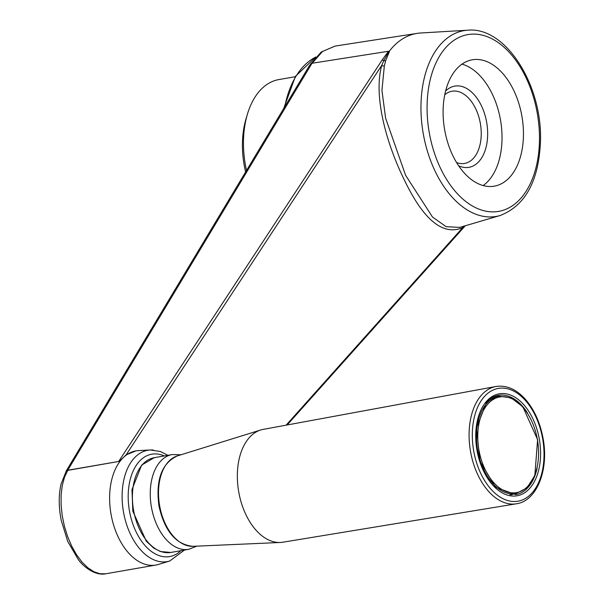 <?xml version="1.0" encoding="UTF-8"?>
<svg xmlns="http://www.w3.org/2000/svg" width="604" height="604" viewBox="0 0 604 604"><rect width="100%" height="100%" fill="white"/><g stroke="black" fill="none" stroke-linecap="round" stroke-linejoin="round"><path stroke-width="0.91" d="M153.431 450.04A56.519 34.564 80.1 0 0 150.366 449.98A56.519 34.564 80.1 0 0 123.88 479.614A56.519 34.564 80.1 0 0 131.166 535.688A56.519 34.564 80.1 0 0 169.732 561.018L158.452 564.438A57.946 35.44 -99.9 0 1 155.877 565.05A57.946 35.44 -99.9 0 1 111.008 514.049A57.946 35.44 -99.9 0 1 135.968 450.878L126.115 454.88L119.305 461.358L67.331 470.456L66.213 471.15L61.049 484.076C58.58 494.91 58.641 506.975 61.215 520.278L67.739 541.441L78.324 559.591C82.922 566.137 94.752 576.035 105.708 573.8L99.932 573.77L93.922 571.754L87.89 567.82L82.038 562.105L76.587 554.812L71.717 546.19L67.61 536.548L64.401 526.227L62.204 515.582L61.102 504.997L61.125 494.842L62.28 485.465L64.522 477.205L67.776 470.342M119.305 461.358L67.731 470.259L66.07 471.384M135.968 450.878A57.946 35.44 -99.9 0 1 138.595 450.584L150.366 449.98L160.468 451.52L167.889 455.31M389.233 51.302A99.637 60.928 -99.9 0 1 417.228 33.363L335.167 46.063L322.528 51.468L312.162 63.246M118.731 461.365L382.022 60.189L388.47 51.272L312.449 63.194L309.686 65.202L66.153 471.082M311.966 63.292L67.731 470.259M382.022 60.189A2.288 1.706 33.3 0 1 383.834 60.551L389.059 51.28L389.52 51.302L385.662 60.702L384.34 65.904L381.939 90.381L385.616 118.218L405.586 175.258L432.472 217.002L446.137 226.681L459.742 227.398M388.47 51.272L389.059 51.28M286.115 425.163L462.709 227.648C443.215 235.922 423.917 220.362 404.823 180.966C386.59 144.265 373.121 96.308 381.766 65.315L126.115 454.88M384.34 65.904A2.288 1.525 -165.1 0 1 381.766 65.315L383.834 60.551A2.288 1.684 -165.5 0 0 385.662 60.702M417.228 33.363A99.637 60.928 -99.9 0 1 420.739 32.994L467.813 30.2A94.284 57.659 80.1 0 0 440.565 44.409A94.284 57.659 80.1 0 0 429.346 157.146A94.284 57.659 80.1 0 0 500.127 215.515L459.719 227.406M513.166 89.226A64.13 39.222 -99.9 0 1 494.291 186.16A64.13 39.222 -99.9 0 1 444.635 129.717A64.13 39.222 -99.9 0 1 472.252 59.804A64.13 39.222 -99.9 0 1 513.166 89.226M464.718 225.934L462.709 227.648A2.288 1.993 62.4 0 1 463.004 226.432M295.182 76.731L278.859 79.577A77.878 47.625 80.1 0 0 247.489 113.937L246.085 118.611A71.008 43.42 80.1 0 0 245.624 171.981M247.489 113.937A77.878 47.625 80.1 0 0 246.523 170.479M495.929 386.492L263.178 429.391A57.259 35.017 80.1 0 0 260.686 430.003A57.259 35.017 80.1 0 0 238.716 491.784A57.259 35.017 80.1 0 0 280.301 542.475A57.259 35.017 80.1 0 0 282.853 542.211L516.382 503.789A59.532 36.406 -99.9 0 1 473.672 464.227A59.532 36.406 -99.9 0 1 481.456 395.137A59.532 36.406 -99.9 0 1 495.929 386.492C506.68 384.884 516.699 389.376 525.978 399.976C534.563 410.229 540.27 423.117 543.117 438.64C549.021 469.731 536.873 501.056 516.382 503.789M444.755 94.775A36.648 22.408 -99.9 0 1 451.981 91.234A36.648 22.408 -99.9 0 1 475.363 108.048A36.648 22.408 -99.9 0 1 464.574 163.442A36.648 22.408 -99.9 0 1 456.571 162.552M445.601 91.045A41.231 25.209 -99.9 0 1 481.063 105.02A41.231 25.209 -99.9 0 1 484.733 151.551A41.231 25.209 -99.9 0 1 458.632 165.783M461.977 64.145A64.13 39.222 -99.9 0 1 491.747 92.963A64.13 39.222 -99.9 0 1 483.147 185.549M484.393 470.954A49.475 30.253 -99.9 0 1 498.949 396.179L511.226 397.893L522.837 406.779L537.605 439.659L534.834 475.597L526.922 487.889L515.952 493.657A49.475 30.253 -99.9 0 1 484.393 470.954M485.533 470.35A48.562 29.694 -99.9 0 1 501.886 396.715A48.562 29.694 -99.9 0 1 537.084 467.315A48.562 29.694 -99.9 0 1 485.533 470.35M495.786 396.73A50.192 30.691 80.1 0 0 494.178 396.639M511.301 494.842A50.192 30.691 80.1 0 0 512.781 494.208M180.838 550.705A51.959 31.77 -99.9 0 1 129.437 510.841A51.959 31.77 -99.9 0 1 164.311 455.929M315.733 57.07A95.281 58.271 80.1 0 0 284.809 106.674M445.722 47.671A89.724 54.866 80.1 0 0 465.827 201.525A89.724 54.866 80.1 0 0 538.27 119.743A89.724 54.866 80.1 0 0 445.722 47.671M142.393 464.695A48.101 29.415 80.1 0 0 136.149 520.648A48.101 29.415 80.1 0 0 170.789 552.456L160.407 551.528L153.748 548.107L146.281 541.229L132.827 511.15L131.974 489.55L141.638 465.095L154.262 457.681A48.101 29.415 80.1 0 0 142.393 464.695M170.789 552.456L188.644 549.338A48.101 29.415 -99.9 0 1 154.005 517.537A48.101 29.415 -99.9 0 1 160.249 461.584A48.101 29.415 -99.9 0 1 172.117 454.57L154.262 457.681M486.009 402.679A50.389 30.812 -99.9 0 1 498.436 395.341A50.389 30.812 -99.9 0 1 527.541 413.023M537.152 468.13A50.389 30.812 -99.9 0 1 515.756 494.623L495.544 487.239L480.006 461.297L476.481 428.1L486.462 402.438L498.436 395.341M486.499 401.343A51.763 31.657 -99.9 0 1 539.893 442.928A51.763 31.657 -99.9 0 1 498.104 490.108A51.763 31.657 -99.9 0 1 486.499 401.343M484.212 396.745A57.244 35.009 -99.9 0 1 543.253 442.724A57.244 35.009 -99.9 0 1 497.032 494.91A57.244 35.009 -99.9 0 1 484.212 396.745M280.301 542.475L193.031 546.318A46.017 28.139 -99.9 0 1 161.57 513.936A46.017 28.139 -99.9 0 1 168.078 462.113A46.017 28.139 -99.9 0 1 177.274 455.929L260.686 430.003M498.949 396.179L492.962 397.221M515.952 493.657L509.965 494.699M496.058 396.685L494.397 396.541M513.053 494.163L511.543 494.857M105.708 573.8L155.877 565.05M335.046 46.085L321.298 51.974L310.464 64.19M465.261 225.775L287.157 424.974M193.031 546.318C176.081 544.71 164.733 531.346 159.003 506.22C155.507 480.165 161.6 463.404 177.274 455.929M188.644 549.338L196.896 546.144M172.117 454.57L180.966 454.782M283.699 108.524L295.416 76.353L315.839 56.957M500.127 215.515C525.072 205.821 538.511 181.472 540.437 142.476C543.019 86.312 506.197 26.425 467.813 30.2M169.732 561.018L184.416 550.078"/></g></svg>
